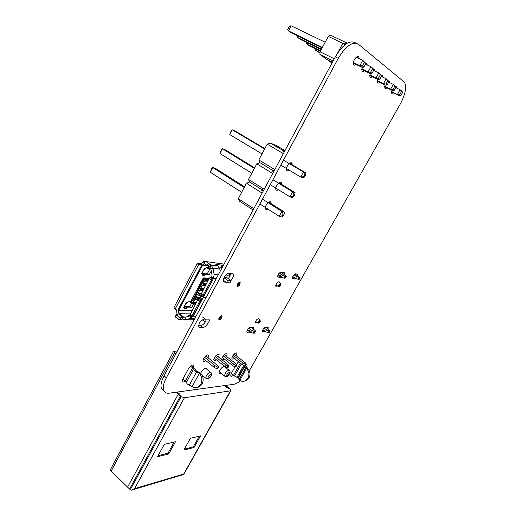 <?xml version="1.0" encoding="UTF-8"?>
<svg xmlns="http://www.w3.org/2000/svg" width="516" height="516" viewBox="0 0 516 516"><rect width="100%" height="100%" fill="white"/><g stroke="black" fill="none" stroke-linecap="round" stroke-linejoin="round"><path stroke-width="0.77" d="M240.45 380.802C237.844 382.859 235.541 384.033 233.535 384.343L169.261 393.16C166.513 393.502 164.675 392.612 163.753 390.477C162.663 387.426 163.527 383.195 166.345 377.783L338.283 58.321C345.804 45.905 352.512 41.209 358.407 44.241L403.822 81.702L404.873 83.089C406.589 88.088 405.047 95.086 400.248 104.09L249.325 370.83M163.991 390.986L161.476 388.516C160.373 385.458 161.224 381.227 164.03 375.822L335.323 56.876C342.817 44.479 349.532 39.803 355.46 42.854L356.182 43.189M289.199 170.157C287.928 171.067 287.038 171.06 286.541 170.151C285.103 167.436 290.869 160.47 292.03 163.514L292.198 164.83M267.875 209.07C266.714 209.767 265.914 209.702 265.482 208.877C264.102 206.226 269.945 199.511 271.042 202.472L271.19 203.704M278.472 189.74C277.253 190.539 276.415 190.501 275.944 189.636C274.538 186.947 280.343 180.116 281.472 183.122L281.626 184.386M372.223 76.684C371.133 77.581 370.359 77.639 369.901 76.845L370.178 73.53M373.61 69.279L374.822 69.783L375.009 71.111M356.098 64.429C354.918 65.377 354.073 65.403 353.563 64.513C352.028 61.759 357.485 54.032 358.762 57.153L358.981 58.514M364.361 70.705C363.225 71.627 362.419 71.672 361.935 70.827L362.251 67.261M365.638 63.094L366.992 63.623L367.192 64.971M225.918 282.155L224.518 282.039L223.467 281.278C222.28 279.053 226.756 272.88 229.214 273.357L232.271 273.667L233.271 274.409C233.696 276.144 232.897 278.176 230.878 280.504M230.949 273.532L228.407 278.73M205.271 321.971C203.762 324.209 202.208 325.422 200.614 325.622L198.512 325.641M208.541 321.971C207.174 325.119 205.329 326.95 203.001 327.473L199.802 327.518L198.634 326.789C198.75 323.08 200.66 320.513 204.355 319.094L205.297 319.094M185.334 381.066C183.825 382.233 182.832 382.401 182.341 381.582L182.87 379.067L188.643 368.456C190.752 365.399 192.429 364.399 193.674 365.451L193.461 367.353M239.179 285.38C238.121 286.496 237.373 286.741 236.934 286.128C237.386 283.478 238.463 282.31 240.179 282.626L239.869 284.355M220.932 318.836C219.906 319.817 219.203 320.017 218.816 319.436C219.3 316.856 220.39 315.715 222.086 316.011L221.564 318.024M205.839 360.626C204.497 361.606 203.614 361.716 203.188 360.955C202.13 358.846 207.793 353.047 208.58 355.421L208.122 357.846M206.032 355.672L205.858 356.034M200.601 373.236C202.911 369.088 204.987 367.553 206.826 368.643L206.935 369.34M379.724 82.379C378.673 83.263 377.931 83.328 377.499 82.573L377.77 79.406M381.201 75.175L382.292 75.652L382.459 76.974M279.414 275.789L277.653 275.879M281.846 277.324L280.968 277.589L277.673 276.924C277.789 274.544 278.917 272.932 281.065 272.087L283.852 272.416L284.322 272.77L284.2 274.28M282.02 272.196L281.878 272.693M386.884 87.823C385.871 88.681 385.155 88.752 384.743 88.043L385.026 84.992M388.445 80.799L389.419 81.257L389.574 82.56M393.727 93.015L391.67 93.267L391.947 90.319M395.359 86.178L396.23 86.617L396.365 87.901M293.578 277.073L292.372 277.479M295.855 278.614L294.771 279.046L292.372 278.511C292.501 276.228 293.591 274.66 295.636 273.815L298.009 274.37L297.848 275.905M295.745 273.828L295.578 274.37M257.194 322.577L255.272 323.003C255.833 320.126 257.045 318.778 258.916 318.952L258.98 319.443M277.602 285.999L275.828 286.29C275.054 284.813 278.834 280.465 279.433 282.136L279.485 282.871M216.398 359.813C215.14 360.723 214.314 360.819 213.921 360.11C212.895 358.085 218.384 352.37 219.145 354.653L218.629 357.137M224.466 359.136C223.241 360.045 222.435 360.155 222.041 359.465C221.048 357.511 226.408 351.86 227.143 354.073L226.627 356.524M221.164 373.326L219.152 373.191C218.197 371.423 222.622 365.792 224.563 366.308M225.086 366.605L225.299 367.276M248.377 330.672L246.97 330.73M250.737 332.298L246.841 332.098C246.964 329.924 248.086 328.363 250.208 327.428L253.156 327.389L253.704 327.731L253.62 328.982M263.515 330.124L262.496 330.395M265.695 331.736L262.354 331.743C262.489 329.647 263.573 328.137 265.592 327.215L268.152 327.492L268.023 328.808M234.245 358.381C233.09 359.226 232.335 359.33 231.974 358.685C231.013 356.808 236.212 351.235 236.921 353.363L236.36 355.859M233.284 375.293C231.974 376.422 231.11 376.648 230.691 375.971L231.252 373.584L235.064 366.779M236.373 364.444L238.476 361.69M191.243 365.534L194.042 367.824L195.964 370.611L200.666 373.3C203.336 376.441 203.846 379.963 202.201 383.859L200.872 384.027C202.524 380.118 202.008 376.59 199.337 373.436L194.596 370.746L192.61 367.876L190.481 366.134M182.89 379.021L185.392 381.111L187.327 384.046L192.081 386.658C193.932 387.832 195.822 388 197.751 387.161L200.634 384.459L201.962 384.291L199.079 386.987L196.777 387.516M175.73 354.041L173.544 351.448L177.381 350.964M173.544 351.448L110.372 469.753L111.159 471.063L127.575 487.123L178.226 394.256L175.879 392.25M245.564 365.709L247.628 368.34C250.144 371.172 250.634 374.352 249.112 377.88L248.022 378.022C249.557 374.481 249.06 371.294 246.538 368.45L244.52 365.87L237.766 377.867L231.22 373.648M237.766 377.867L239.785 380.434C241.527 381.492 243.3 381.634 245.1 380.866L247.803 378.415L248.886 378.273L246.196 380.724L244.113 381.208M224.57 385.575L226.859 387.439L230.51 389.393L230.942 390.586L230.504 390.831L184.412 397.752L181.135 396.694L130.309 489.665L127.575 487.123L178.233 394.256L181.155 396.656L179.678 394.127L177.252 392.063M230.491 389.457L224.505 385.581M238.244 361.903L242.139 364.554M214.185 367.334L215.095 365.689L217.41 366.979L216.501 368.624L214.185 367.334L203.53 358.768M215.095 365.689L204.504 357.201M216.501 368.624L217.771 368.495L218.681 366.857L217.629 365.451L205.716 355.924M217.41 366.979L218.681 366.857M224.595 366.334L225.492 364.722L227.756 365.986L226.859 367.592L224.595 366.334L214.217 358.072M225.492 364.722L215.153 356.511M226.859 367.592L228.078 367.476L228.975 365.87L227.917 364.496L216.281 355.279M227.756 365.986L228.975 365.87M232.6 365.56L233.49 363.98L235.722 365.218L234.832 366.805L232.6 365.56L222.344 357.459M233.49 363.98L223.267 355.924M234.832 366.805L236.012 366.689L236.896 365.109L235.831 363.761L224.344 354.724M235.722 365.218L236.896 365.109M242.236 364.638L243.107 363.083L245.294 364.296L244.423 365.85L242.236 364.638L232.232 356.808M243.107 363.083L233.122 355.285M244.423 365.85L245.552 365.741L246.422 364.193L245.358 362.877L234.129 354.124M245.294 364.296L246.422 364.193M182.425 380.073L182.967 379.086M174.169 442.051L167.997 453.216L158.057 455.705M199.234 436.226L193.261 446.875L184.354 449.107M164.307 444.347L175.498 441.741L168.764 453.912L157.477 456.763L164.307 444.347M167.997 453.216L168.764 453.912M190.398 438.278L200.524 435.923L194.01 447.533L183.793 450.113L190.398 438.278M193.261 446.875L194.01 447.533M240.166 363.412L233.432 375.416M230.51 389.393L225.692 385.42M127.575 487.117L178.233 394.256M180.394 396.101L129.581 489.078M130.316 489.652L131.309 490.2L183.303 474.585L183.986 473.991L230.942 390.586M111.159 471.063L174.485 353.021M244.9 366.276L238.14 378.28M131.309 490.2L134.541 488.671L183.986 473.991M246.538 368.45L239.785 380.434M248.022 378.022L247.803 378.415M249.112 377.88L248.886 378.273M192.61 367.876L185.392 381.111M196.538 371.984L189.256 385.284M199.337 373.436L192.081 386.658M200.872 384.027L200.634 384.459M202.201 383.859L201.962 384.291M230.504 390.831L183.748 473.946M134.541 488.671L184.412 397.752M190.939 302.228L190.082 302.195L190.643 301.144L188.308 301.054L187.747 302.105L186.573 302.06L183.58 307.697L184.76 307.723L184.199 308.774L186.547 308.832L187.108 307.788L191.507 307.904L189.804 306.594L191.72 303.002M187.747 302.105L186.115 303.427M185.012 305.175L184.76 307.723M204.014 269.687L205.723 268.307L204.575 268.178L201.511 273.938L202.665 274.054L202.091 275.125L204.381 275.338L202.653 274.073L202.917 271.474M221.37 318.082L221.725 316.624L220.603 316.727L219.294 319.12L220.996 318.765L221.37 318.082L220.164 316.418M221.558 318.069L220.429 319.011L218.778 318.753M236.941 285.18L237.573 285.612L239.289 285.264L239.669 284.568L238.908 283.161L237.573 285.612L239.289 285.264M239.669 284.568L239.998 283.155L238.45 282.852M239.85 284.568L239.469 285.264M192.939 316.231L202.111 299.112L200.021 297.796L201.524 296.061L203.31 297.41L199.815 301.163L192.023 315.702L191.913 316.611L193.242 316.185L190.985 318.275L185.476 319.759L182.354 319.075L183.483 316.953L179.336 313.715L176.111 314.734L179.349 317.514L180.49 317.791L183.483 316.953L186.231 316.979M203.498 295.442L203.93 295.713L203.336 297.364L201.543 296.023L201.879 294.713M201.085 294.217L209.115 278.511L210.147 277.298L211.715 277.028L212.012 275.086L210.876 268.875L209.941 267.307L203.639 263.031M210.147 277.298L212.263 278.614L203.336 294.584L203.052 295.455L203.93 295.713L213.527 278.35L211.715 277.028M175.259 308.826L175.498 309.658L178.742 310.251L202.685 265.095L199.499 264.289L198.499 264.856L175.259 308.826L173.969 307.536L197.144 263.65L198.138 263.083L200.898 263.805L203.523 261.489L204.736 261.309M174.131 308.349L173.969 307.536M189.804 315.289L197.712 299.835L200.021 297.796M180.49 317.791L179.774 319.849L178.633 319.572L175.414 316.753M209.303 267.082L210.792 264.998L205.039 260.883L211.115 265.114L212.992 268.249L214.127 274.467L213.527 278.35L203.336 297.364L206.09 297.5M212.263 278.614L213.231 278.363L211.121 277.053M179.774 319.849L182.354 319.075M221.725 316.624L220.771 315.947M238.992 282.471L239.998 283.155M206.471 261.889L211.115 265.114L217.926 265.901L215.836 264.411L222.035 265.147L223.073 265.882M209.941 267.307L211.115 265.114M204.775 263.857L203.988 263.94L202.685 265.095L200.898 263.805M223.312 280.265L226.485 282.568L229.988 282.858L231.155 280.704L227.246 277.892L224.189 277.46M226.485 282.568L227.659 280.401L231.155 280.704M224.028 277.782L227.659 280.401M202.491 316.94L206.297 319.868L209.909 319.875L208.774 321.971L205.155 321.978L202.388 319.836M206.297 319.868L205.155 321.978M206.071 297.538L203.31 297.41L193.242 316.185L196.041 316.211M220.197 271.235L219.784 268.997L217.926 265.901M222.035 265.147L220.893 267.282L219.029 267.069M221.925 268.017L220.893 267.282M229.685 277.098L229.104 273.351M224.995 277.421L224.982 276.215M226.821 274.306L227.092 277.789M190.559 315.773L185.044 317.295L185.476 319.759L192.539 319.778L194.39 319.294M189.424 316.127L188.559 315.457L190.088 315.47M185.044 317.295L183.483 316.953M176.988 314.328L176.62 309.89M190.21 313.876L179.336 313.715C178.362 312.773 178.162 311.619 178.742 310.251L191.997 310.535M206.039 261.586L224.028 264.102M184.928 307.349L185.392 306.472L189.804 306.594M202.84 273.667L203.194 272.99L207.496 273.409L209.973 268.765M187.108 307.788L185.392 306.472M186.547 308.832L184.857 307.53M190.082 302.195L188.604 301.06M191.507 307.904L193.468 304.227M219.784 268.997L212.992 268.249L210.876 268.875L208 268.552L208.574 267.475L206.297 267.224L205.723 268.307M208 268.552L206.258 267.294M204.381 275.338L204.955 274.273L209.244 274.68L211.25 270.926M209.244 274.68L207.496 273.409M204.955 274.273L203.194 272.99M207.671 281.22L205.187 280.943L204.949 280.414L203.033 284.006L203.459 283.665L206.252 283.877M229.349 274.673L229.588 273.396M203.033 284.006L203.33 284.219L202.698 285.606L202.459 285.077L200.55 288.657L203.775 288.502M200.55 288.657L200.847 288.876L200.221 290.25L199.982 289.728L198.08 293.294L201.311 293.107M200.176 297.642L201.246 295.365M197.744 294.875L197.505 294.359L195.803 297.564L200.053 297.764M194.99 299.28L196.183 299.841L195.042 298.983L193.152 302.524L196.403 302.286M193.152 302.524L192.997 303.982L194.151 303.847L191.359 302.054L191.01 300.963L191.63 299.802L192.803 301.028L203.646 280.691L202.44 279.504L203.646 280.691L192.803 301.028L191.939 299.699M209.18 278.401L204.53 277.918L206.29 278.569L203.646 277.872M208.961 278.801L206.29 278.569L208.961 278.801M191.63 299.802L203.065 278.33L206.639 280.459L206.432 279.304L205.245 280.633L204.949 280.414M199.415 298.351L197.138 298.248L195.803 297.564M258.819 322.003L258.774 323.087L260.322 321.358C260.174 320.636 259.671 320.849 258.819 322.003M258.606 323.126L257.832 323.048L258.135 321.7L259.916 320.133L260.303 321.062M280.536 285.458L279.266 286.522L279.317 285.348C280.162 284.2 280.652 284.006 280.794 284.761L280.536 285.458M280.762 284.426L280.401 283.503L278.634 285.032L278.305 286.49L279.124 286.554M247.358 329.905L249.305 331.369L250.35 329.485L248.686 328.24M251.518 327.415L255.723 331.143L254.065 331.298L250.35 329.485M265.85 327.209L270.132 330.82L269.171 330.956L266.54 329.788L264.134 328.015M270.132 330.82L269.107 332.633L268.146 332.768L265.514 331.607L262.857 329.64M255.723 331.143L254.362 333.142L253.014 333.181L249.305 331.369M278.034 274.841L280.065 276.234L281.149 274.28L279.324 273.029M294.984 273.97L300.106 277.763L299.048 279.633L295.5 278.388L292.733 276.505M280.981 272.08L286.464 276.254L285.096 278.259L283.819 278.124L280.065 276.234M286.464 276.254L284.909 276.176L281.149 274.28M300.106 277.763L296.565 276.505L293.972 274.744M292.495 277.492L292.52 276.995M283.361 153.626L267.217 144.138L270.32 143.061L276.57 145.686L284.987 150.601M253.272 209.657L252.214 209.393L239.476 201.13L238.295 198.679L246.48 183.245L249.634 182.013L248.499 179.439L264.218 189.275M272.687 173.499L256.787 163.817L248.499 179.439M256.787 163.817L259.909 162.656L258.826 159.96L274.783 169.603M267.217 144.138L258.826 159.96M252.214 209.393L251.924 208.761L253.279 209.638M284.252 151.968L282.832 151.143L283.632 150.846L284.632 151.265M273.615 171.77L272.222 170.919L273.029 170.609L272.764 169.912L274.157 170.764M263.121 191.32L261.741 190.456L262.554 190.12L262.276 189.462L263.657 190.32M253.782 208.696L238.295 198.679M262.154 193.119L246.48 183.245M283.632 150.846L270.32 143.061M262.554 190.12L249.634 182.013M273.029 170.609L259.909 162.656M284.123 214.256L283.161 214.005L282.155 215.836L283.123 216.081L284.123 214.256L284.445 212.108L268.804 202.188M282.155 215.836L279.201 216.32L281.781 216.972L283.123 216.081M241.675 192.307L210.302 172.221L211.689 168.538L212.727 167.532L215.559 168.442L244.578 186.831M262.502 199.124L281.878 211.425L279.201 216.32L259.896 203.968M284.445 212.108L281.878 211.425L283.161 214.005M210.302 172.221L212.727 167.532L244.216 187.521M294.804 194.758L293.862 194.461L292.843 196.319L293.791 196.615L294.804 194.758L295.107 192.649L279.156 182.877M292.843 196.319L289.876 196.796L292.404 197.576L293.791 196.615M251.795 173.228L219.964 153.529L221.345 149.853L222.422 148.782L225.215 149.801L254.646 167.848M272.919 179.768L292.585 191.836L289.876 196.796L270.281 184.67M295.107 192.649L292.585 191.836L293.862 194.461M219.964 153.529L222.422 148.782L254.362 168.384M305.627 175.014L304.698 174.666L303.672 176.549L304.595 176.891L305.627 175.014L305.898 172.944L289.644 163.314M303.672 176.549L300.686 177.027L303.163 177.93L304.595 176.891M262.038 153.91L229.743 134.599L231.116 130.941L232.226 129.8L234.98 130.935L264.837 148.621M283.471 160.166L303.434 172.002L300.686 177.027L280.801 165.133M305.898 172.944L303.434 172.002L304.698 174.666M229.743 134.599L232.226 129.8L264.637 149.008M400.9 95.583L402.725 92.358L401.558 91.442L399.732 94.686L400.9 95.583L399.139 95.699L391.605 91.513M399.732 94.686L397.443 94.402L400.074 89.719L395.753 87.597M399.139 95.699L391.534 91.938M401.558 91.442L400.074 89.719L401.764 91.042L402.725 92.358M394.172 90.41L396.03 87.101L394.811 86.146L392.953 89.468L394.172 90.41L392.386 90.539L390.606 89.178L384.665 86.249M392.953 89.468L390.606 89.178L393.295 84.379L388.722 82.141M392.386 90.539L384.601 86.694M394.811 86.146L393.295 84.379L396.03 87.101M316.295 49.239L315.689 50.381L320.036 52.522M315.141 48.672L314.889 49.149L315.689 50.381L320.01 52.987M387.129 84.992L389.025 81.599L387.748 80.599L385.852 84.005L387.129 84.992L385.317 85.134L383.452 83.708L377.402 80.735M385.852 84.005L383.452 83.708L386.194 78.793L381.35 76.426M385.317 85.134L377.338 81.206M387.748 80.599L386.194 78.793L389.025 81.599M307.659 42.976L307.026 44.183L320.591 50.832M306.498 42.409L306.22 42.931L307.026 44.183L309.278 45.795L320.372 51.239M379.75 79.309L381.679 75.833L380.344 74.781L378.402 78.277L379.75 79.309L377.912 79.47L375.958 77.981L369.791 74.955M378.402 78.277L375.958 77.981L378.75 72.93L373.61 70.434M377.912 79.47L369.727 75.459M380.344 74.781L378.75 72.93L380.692 74.459L381.679 75.833M298.622 36.417L297.951 37.694L321.468 49.181M297.455 35.843L297.151 36.43L297.951 37.694L300.312 39.384L321.236 49.613M332.278 62.546L328.989 60.92L332.001 63.062M328.989 60.92L329.014 60.553M372.004 73.349L373.971 69.783L372.565 68.673L370.591 72.266L372.004 73.349L370.14 73.53L368.089 71.963L361.8 68.892M370.591 72.266L368.089 71.963L370.94 66.783L365.483 64.139M370.14 73.53L361.742 69.421M372.565 68.673L370.94 66.783L372.971 68.383L373.971 69.783M347.055 43.312L346.204 42.628L344.23 43.989L342.824 43.325L337.58 53.084M333.123 60.972L319.926 54.457L320.081 51.787L328.266 36.391L342.824 43.325L344.798 44.886M344.23 43.989L345.075 44.666M322.403 47.42L288.45 30.889L291.089 25.8L325.164 42.222M291.089 25.8L289.47 26.09L287.651 29.612L288.45 30.889L290.927 32.663L322.158 47.885M319.926 54.457L327.241 59.675L332.439 62.242M328.266 36.391L330.246 35.056L346.204 42.628M320.081 51.787L334.303 58.772M363.864 67.093L365.876 63.423L364.399 62.262L362.38 65.951L363.864 67.093L361.974 67.293L359.82 65.642L353.408 62.52M362.38 65.951L359.82 65.642L362.729 60.32L356.266 57.205M361.974 67.293L353.35 63.087M364.399 62.262L362.729 60.32L365.876 63.423M338.283 58.321L335.323 56.876M166.345 377.783L164.03 375.822M224.518 282.039L223.467 281.278M203.001 327.473L200.614 325.622M199.802 327.518L198.55 326.544M280.968 277.589L278.646 275.989M278.163 277.292L277.692 276.963M294.771 279.046L292.501 277.498M292.811 278.834L292.391 278.55M250.376 332.368L248.151 330.704M247.416 332.446L246.803 331.988M264.94 332.007L262.767 330.388M262.87 332.059L262.322 331.646M193.429 369.437L186.179 382.717M245.81 367.689L239.024 379.724M243.675 365.431L236.973 377.351M241.236 364.103L234.496 376.112M227.117 376.093C226.305 375.029 226.995 373.79 229.188 372.384C229.833 372.417 229.878 372.991 229.317 374.106L227.117 376.093M225.124 373.603C226.298 371.707 227.524 370.598 228.807 370.288L229.601 370.701C230.188 371.327 230.252 372.255 229.788 373.494C228.685 375.358 227.595 376.409 226.53 376.641L224.55 376.054L225.124 373.603M225.079 376.467L219.184 371.739M208.47 378.286C207.555 377.19 208.264 375.9 210.599 374.429C211.302 374.461 211.367 375.061 210.792 376.216L208.47 378.286M206.323 375.7C207.535 373.732 208.832 372.578 210.212 372.249L211.102 372.713L211.534 374.874C210.58 377.106 209.361 378.434 207.871 378.86L205.761 378.209L206.323 375.7M206.342 378.673L202.04 375.158M246.055 367.985L247.345 367.85M198.473 372.958L200.053 372.791M209.115 278.511L211.238 279.833M197.712 299.835L199.815 301.163M200.847 299.931L198.75 298.603M201.279 299.79L199.189 298.467M179.349 317.514L178.633 319.572M203.891 263.218L205.381 261.135M201.234 293.256L203.336 294.584M199.499 264.289L198.138 263.083M198.499 264.856L197.144 263.65M189.94 314.373L192.023 315.702M176.349 315.16L175.64 317.217M207.967 266.153L209.464 264.063M207.013 265.476L208.509 263.386M181.942 319.146L182.664 317.095L178.517 313.851M177.872 310.148L201.833 264.921L200.479 263.715M227.246 277.892L224.118 277.602M216.249 278.588L213.527 278.35M194.855 318.43L190.591 318.404L190.159 315.934M227.085 275.731L229.594 275.97M214.127 274.467L218.249 274.867M207.193 265.611L202.685 265.095M190.939 301.163L191.255 302.647L203.814 278.685L204.659 278.001L206.432 279.304L208.593 279.491M208.013 280.575L206.639 280.459L206.09 281.291L205.187 280.943L207.567 281.413M196.093 297.784L195.332 299.203L195.042 298.983M198.08 293.294L198.37 293.514L197.802 294.584L197.505 294.359M202.704 290.502L199.982 289.728M205.181 285.864L202.459 285.077M206.045 284.252L204.278 284.116L204.381 284.69L205.755 284.793M204.278 284.116L203.33 284.219L204.381 284.69L203.807 285.767L202.698 285.606L205.084 286.058M203.568 288.883L201.795 288.767L201.898 289.341L203.278 289.431M201.795 288.767L200.847 288.876L201.898 289.341L201.324 290.411L200.221 290.25L202.607 290.689M201.111 293.501L199.318 293.404L199.421 293.978L200.943 294.062M199.318 293.404L198.37 293.514L199.421 293.978L198.847 295.049L197.744 294.888L201.84 295.204M195.28 299.506L196.383 299.667L197.138 298.248M197.68 299.906L196.183 299.841L197.776 299.725M196.183 302.699L194.39 302.634L194.487 303.208L195.886 303.26M194.39 302.634L193.442 302.75L194.487 303.208L194.151 303.847L195.545 303.892M195.351 304.253L192.997 303.982L191.423 302.776M229.388 274.886L230.691 275.015M263.36 328.873L262.908 329.679M266.54 329.788L265.514 331.607M269.171 330.956L268.146 332.768M269.855 330.937L268.83 332.749M251.705 330.363L250.653 332.246M254.065 331.298L253.014 333.181M255.414 331.272L254.362 333.142M292.785 276.531L293.436 275.376M295.5 278.388L296.565 276.505M298.145 279.627L299.209 277.743M298.796 279.691L299.854 277.814M281.452 277.092L282.542 275.138M283.819 278.124L284.909 276.176M285.096 278.259L286.187 276.312M161.476 388.516L163.753 390.477M290.876 162.83L292.03 163.514M269.978 201.801L271.042 202.472M280.362 182.438L281.472 183.122M373.726 69.247L374.822 69.783M357.478 56.534L358.762 57.153M365.805 63.049L366.992 63.623M232.226 273.667L233.271 274.409M193.055 364.947L193.674 365.451M239.695 282.278L240.179 282.626M221.654 315.682L222.086 316.011M207.967 354.931L208.58 355.421M206.142 368.089L206.826 368.643M381.272 75.155L382.292 75.652M283.794 272.409L284.322 272.77M388.471 80.793L389.419 81.257M395.372 86.191L396.23 86.617M297.526 274.041L298.009 274.37M258.477 318.636L258.916 318.952M278.95 281.807L279.433 282.136M218.565 354.195L219.145 354.653M226.582 353.634L227.143 354.073M224.628 366.354L225.195 366.805M253.253 327.396L253.704 327.731M267.74 327.189L268.152 327.492M236.393 352.95L236.921 353.363M205.445 368.127L210.534 372.262M224.092 366.321L229.085 370.295M199.079 386.987L197.751 387.161M246.196 380.724L245.1 380.866M186.379 303.35L184.825 305.343M204.213 269.629L202.756 271.597M173.898 308.116L175.188 309.406M205.039 260.883L203.543 262.966M203.052 295.455L200.95 294.133M191.752 316.54L189.675 315.205M175.401 316.792L176.111 314.734M194.925 318.301L190.985 318.275M203.988 263.94L205.052 264.063M203.098 278.305L203.697 277.84M201.795 295.391L198.654 295.229L197.454 294.662M205.497 278.001L209.219 278.33M258.774 323.087L258.071 323.248M259.961 320.133L258.98 319.417M279.266 286.522L278.563 286.702M278.305 286.49L275.963 284.858M257.832 323.048L255.543 321.352"/></g></svg>
